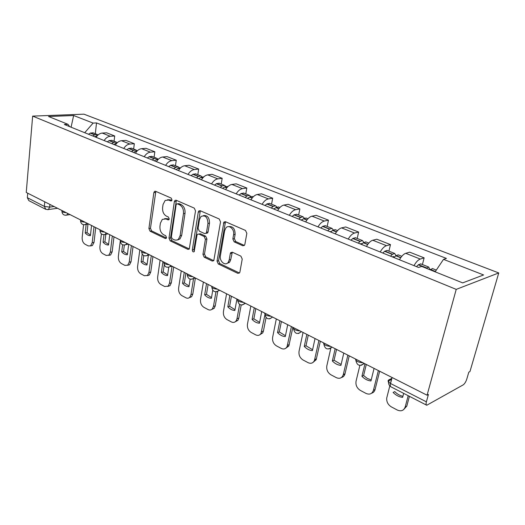 <?xml version="1.0" encoding="UTF-8"?>
<svg xmlns="http://www.w3.org/2000/svg" width="525" height="525" viewBox="0 0 525 525"><rect width="100%" height="100%" fill="white"/><g stroke="black" fill="none" stroke-linecap="round" stroke-linejoin="round"><path stroke-width="0.79" d="M171.997 199.966L171.163 198.069L155.564 191.277L154.54 191.369L153.838 192.675L148.916 228.546L150.052 231.184L165.303 238.507L166.149 238.389L166.523 237.602L165.703 235.718L163.702 234.767C160.939 233.041 159.698 230.186 159.968 226.196L160.394 223.204L162.31 219.378L165.979 218.945L168 219.877L168.827 219.772L169.24 218.938L168.413 217.048L166.386 216.123C163.597 214.436 162.343 211.568 162.619 207.526L163.052 204.488L165.165 200.432L168.702 200.051L170.743 200.95L171.537 200.858L171.997 199.966M242.76 245.746L244.499 245.26L244.867 244.355L246.842 233.376L245.497 230.436L225.448 221.707L223.919 222.042L217.015 261.109L218.288 263.963L237.832 273.348L239.59 272.856L239.899 272.048L242.228 259.088L240.903 256.161L232.358 252.21L230.698 252.637L230.311 253.555L229.202 259.941L228.231 262.323C225.448 266.523 219.207 261.273 220.382 255.787L224.634 230.738L225.881 227.929C228.834 224.123 234.754 229.287 233.592 234.721L232.851 238.96L234.163 241.861L242.76 245.746L244.361 245.431M456.225 289.373L427.074 395.207L26.25 192.458L32.648 116.117L456.225 289.373L498.75 272.941L83.948 114.168L32.648 116.117M195.523 210.919L194.283 208.136L176.151 200.242L174.996 200.386L174.346 201.652L168.998 238.147L170.172 240.85L187.878 249.355L189.249 249.106L195.523 210.919M200.196 210.709L198.857 210.932L200.189 210.709L219.24 219.004L220.526 221.865L213.787 260.702L205.728 256.843L204.192 257.191L212.231 261.05L213.787 260.702L212.231 261.05M205.728 256.843L204.488 254.041L202.945 254.382L204.192 257.191M202.945 254.382L205.393 239.295L204.14 236.486L198.85 234.052L197.459 234.308L196.954 235.403L194.165 251.711C193.062 252.223 192.445 251.639 192.321 249.959L198.273 212.12L198.857 210.932M427.074 395.207L428.426 394.465L426.385 401.835C425.893 403.777 426.018 404.919 426.766 405.248L463.155 384.891C464.651 383.814 465.859 381.892 466.784 379.116L468.805 372.192L469.96 371.549L498.75 272.941M45.511 209.199L28.842 200.629L27.333 197.689L44.336 206.391L49.652 207.126L54.075 206.535M27.713 193.193L27.333 197.689M104.153 140.562C105.82 137.944 107.861 136.507 110.276 136.264L102.218 133.068C99.809 133.304 97.775 134.722 96.114 137.314M102.218 133.068L106.647 132.805L114.699 135.982L114.082 141.218M110.276 136.264L114.699 135.982M133.652 149.048L134.328 143.712L125.921 140.398L121.498 140.707C119.083 140.969 117.036 142.426 115.356 145.084M123.743 148.47C125.442 145.786 127.496 144.309 129.911 144.04L134.328 143.712M154.094 157.224L154.829 151.784L146.048 148.326L141.632 148.68C139.217 148.969 137.156 150.472 135.443 153.195M144.218 156.732C145.937 153.989 148.004 152.467 150.412 152.165L154.829 151.784M175.455 165.769L176.262 160.223L167.075 156.607L162.671 157.014C160.263 157.336 158.189 158.885 156.45 161.674M165.624 165.375C167.377 162.56 169.457 160.991 171.859 160.657L176.262 160.223M197.813 174.707L198.686 169.057L189.072 165.27L184.682 165.736C182.28 166.09 180.2 167.692 178.434 170.546M188.042 174.425C189.82 171.537 191.907 169.916 194.302 169.549L198.686 169.057M221.222 184.072L222.173 178.31L212.1 174.339L207.736 174.871C205.347 175.258 203.254 176.912 201.462 179.839M211.536 183.907C213.347 180.948 215.44 179.268 217.823 178.861L222.173 178.31M245.779 193.889L246.809 188.016L236.243 183.848L231.912 184.446C229.537 184.872 227.437 186.585 225.612 189.591M236.184 193.856C238.022 190.818 240.128 189.079 242.491 188.639L246.809 188.016M271.55 204.199L272.678 198.201L261.575 193.83L257.283 194.493C254.927 194.965 252.827 196.737 250.97 199.822M262.08 204.31C263.95 201.187 266.057 199.388 268.4 198.903L272.678 198.201M298.64 215.033L299.867 208.911L288.192 204.31L283.946 205.058C281.623 205.57 279.51 207.414 277.627 210.584M289.314 215.302C291.217 212.093 293.331 210.223 295.647 209.692L299.867 208.911M327.154 226.439L328.486 220.185L316.194 215.342L312.007 216.175C309.711 216.74 307.604 218.649 305.681 221.911M317.999 226.885C319.935 223.584 322.048 221.642 324.332 221.051L328.486 220.185M357.197 238.455L358.647 232.063L345.693 226.957L341.578 227.889C339.321 228.506 337.208 230.488 335.258 233.848M348.252 239.092C350.221 235.692 352.327 233.677 354.572 233.034L358.647 232.063M388.9 251.134L390.482 244.604L376.799 239.216L372.776 240.247C370.558 240.923 368.458 242.99 366.47 246.448M380.205 251.993C382.207 248.489 384.307 246.382 386.498 245.68L390.482 244.604M422.415 264.534L424.134 257.854L409.664 252.157L405.746 253.306C403.587 254.048 401.494 256.2 399.466 259.77M414.002 265.637C416.043 262.021 418.13 259.829 420.262 259.055L424.134 257.854M69.7 126.656L67.942 124.3L48.53 116.504L73.644 115.52L93.102 123.086L84.715 132.72M435.146 271.825L443.507 259.363L446.427 258.418L96.515 122.922L93.102 123.086M443.507 259.363L483.597 274.956L462.683 282.89L421.7 266.424L418.51 267.455L64.312 124.478L67.942 124.3M95.327 133.718L96.515 122.922M73.644 115.52L71.078 127.214M171.826 200.504L170.271 199.822L167.547 199.743M164.706 218.61L167.541 218.689L169.102 219.404M155.846 191.402L150.472 228.27L151.607 230.902L166.418 238.002M176.367 200.34L170.546 237.851L171.727 240.548L189.348 248.994M177.384 203.857L176.564 203.963L176.118 204.835L171.38 236.933L172.213 238.829L174.976 240.089L177.115 240.056L178.454 239.216L180.121 235.673L183.461 213.59C183.77 209.442 182.47 206.522 179.583 204.822L177.384 203.857L178.953 203.621L177.352 203.844M177.411 239.938L180.003 238.914L181.676 235.377L180.121 235.673M178.953 203.621L181.145 204.586C184.039 206.279 185.332 209.193 185.023 213.327L181.676 235.377M204.488 254.041L206.942 238.987L205.688 236.178L200.399 233.756L199.014 234.012M200.32 210.768L193.869 249.631L194.394 251.337M203.477 215.611C207.441 215.145 209.455 217.658 209.514 223.158L207.966 223.44C207.592 217.055 205.249 214.758 200.944 216.543L199.448 219.653L198.069 228.355L199.31 231.151L204.612 233.573L206.049 233.284L206.542 232.207L206.377 233.349M206.161 233.271L207.598 232.988L208.09 231.906L206.542 232.207L207.966 223.44M209.514 223.158L208.09 231.906M228.736 226.643C232.956 226.144 235.082 228.729 235.128 234.406L234.393 238.639L235.705 241.539L244.296 245.405M226.918 263.471L229.766 261.962L230.738 259.586L229.202 259.941M232.312 252.19L230.738 259.586M225.494 221.727L218.551 260.754L219.824 263.596L239.472 273.013M94.736 136.763L97.86 135.135M98.077 134.938L97.197 134.466L94.815 134.748L92.827 135.988M88.508 134.249L90.49 133.015L93.24 132.884M95.714 227.594L94.021 242.373L92.374 245.562L90.661 245.825M90.471 235.102L87.038 232.641L87.983 224.136M94.014 226.734L92.197 242.701L90.556 245.897L88.233 245.917L84.978 244.191C82.976 242.812 82.044 240.562 82.176 237.438L83.567 224.726M86.153 224.424L85.214 232.949C86.822 234.826 88.554 235.718 90.405 235.64L91.553 225.488M85.214 232.949L87.038 232.641M113.768 144.441L117.246 142.728L116.156 142.052L113.774 142.36L111.779 143.64M107.271 141.822L109.266 140.549L112.015 140.392M113.997 236.841L112.153 251.862L110.558 255.006L106.175 255.445L102.782 253.647C100.708 252.217 99.743 249.92 99.894 246.737L101.404 233.907M108.563 244.453L104.915 241.874L105.82 234.275M112.311 235.988L110.329 252.217L108.734 255.367L110.558 255.006M103.976 234.695L103.09 242.209C104.757 244.138 106.562 245.07 108.498 245.011L109.745 234.695M103.09 242.209L104.915 241.874M133.632 152.46L135.64 151.134L137.458 150.688M137.071 150.688L135.942 149.966L133.56 150.301L131.552 151.62M126.847 149.723L128.855 148.411L131.598 148.227M133.055 246.481L131.047 261.752L129.518 264.823L127.575 265.296M127.424 254.185L123.532 251.495L124.353 245.077M131.388 245.634L129.229 262.139L127.7 265.21L124.865 265.368L121.328 263.498C119.168 262.014 118.171 259.658 118.348 256.43L120.291 241.008M122.607 244.794L121.708 251.856C123.447 253.838 125.324 254.809 127.352 254.776L128.71 244.282M121.708 251.856L123.532 251.495M154.389 160.84L156.411 159.469L158.55 159.042M157.776 159.003L156.614 158.228L154.238 158.596L152.217 159.961M147.302 157.979L149.317 156.627L152.06 156.411M152.933 256.535L150.747 272.068L149.31 275.034L147.223 275.658M147.092 264.344L142.944 261.522L143.758 255.583M151.279 255.701L148.929 272.482L147.492 275.454L144.349 275.717L140.667 273.761C138.41 272.226 137.386 269.817 137.589 266.529L139.827 249.907M142.183 254.113L141.127 261.909C142.931 263.957 144.893 264.967 147.007 264.961L148.358 255.209M141.127 261.909L142.944 261.522M176.105 169.608L178.132 168.19L180.508 167.783M179.425 167.711L178.231 166.878L175.855 167.278L173.834 168.689M168.689 166.609L170.71 165.211L173.44 164.962M173.69 267.035L171.314 282.837L169.982 285.666L167.744 286.46M167.626 274.942L163.203 271.989L164.233 264.935M172.056 266.208L169.503 283.283L168.171 286.118L164.686 286.519L160.84 284.471C158.484 282.883 157.428 280.409 157.657 277.062L160.092 260.157M162.953 261.608L161.385 272.409C163.262 274.509 165.309 275.572 167.528 275.592L168.761 267.291M161.385 272.409L163.203 271.989M198.844 178.782L200.878 177.319L203.595 177.017M202.086 176.833L200.858 175.927L198.496 176.361L196.462 177.824M191.074 175.645L193.102 174.202L195.825 173.913M198.739 178.743L199.139 178.539M195.379 278.007L192.8 294.085L191.599 296.737L189.19 297.741M189.079 286.013L184.36 282.916L185.876 273.197M178.238 239.873L178.316 239.348M193.554 278.519L190.988 294.564L189.794 297.222C188.692 298.331 187.399 298.522 185.922 297.8L181.906 295.66C179.452 294.007 178.356 291.473 178.612 288.067L181.263 270.867M184.255 272.377L182.549 283.369C184.505 285.541 186.644 286.65 188.967 286.696L190.162 279.162M182.549 283.369L184.36 282.916M222.679 188.403L224.72 186.887L227.417 186.546M225.829 186.395L224.569 185.41L222.219 185.883L220.178 187.399M214.528 185.115L216.569 183.612L219.273 183.291M222.429 188.304L223.158 188.002M217.718 291.513L215.263 305.845L214.226 308.273L211.634 309.533M211.509 297.59L206.476 294.341L208.123 284.452M215.946 291.841L213.472 306.364L212.428 308.798C211.247 310.137 209.81 310.4 208.136 309.592L203.93 307.355C201.364 305.635 200.228 303.037 200.517 299.565L203.398 282.063M206.528 283.644L204.671 294.833C206.712 297.071 208.957 298.233 211.391 298.312L212.743 290.299M204.671 294.833L206.476 294.341M247.688 198.502L249.736 196.927L252.407 196.54M250.733 196.442L249.447 195.359L247.111 195.871L245.07 197.446M239.137 195.051L241.178 193.495L243.863 193.128M247.275 198.332L248.273 198.004M241.185 305.012L238.783 318.157L237.923 320.303L235.134 321.871M235.003 309.711L229.622 306.298L231.407 296.231M228.099 262.493L228.027 262.927L229.103 262.671M239.603 304.421L236.998 318.714L236.138 320.867C234.885 322.488 233.29 322.842 231.374 321.93L226.977 319.594C224.293 317.802 223.112 315.138 223.44 311.601L226.564 293.783M229.845 295.437L227.83 306.83C229.963 309.14 232.306 310.354 234.865 310.472L236.926 299.027M227.83 306.83L229.622 306.298M273.971 209.107L276.019 207.473L278.657 207.04M276.878 207.007L275.572 205.807L273.256 206.371L271.215 207.998M264.981 205.478L267.022 203.864L269.679 203.451M273.381 208.871L274.588 208.556M266.044 317.618L263.425 331.058L262.762 332.857L259.783 334.786M259.619 322.416L253.864 318.826L255.806 308.575M264.922 314.862L260.997 333.46C259.685 335.416 257.926 335.882 255.727 334.865L251.114 332.417C248.305 330.547 247.085 327.81 247.446 324.201L250.838 306.062M254.277 307.801L252.092 319.397C254.317 321.786 256.777 323.065 259.468 323.216L261.706 311.561M252.092 319.397L253.864 318.826M301.619 220.27L303.66 218.571L306.272 218.085M304.369 218.151L303.043 216.799L300.759 217.402L298.718 219.102M292.156 216.451L294.197 214.771L296.822 214.305M300.825 219.949L302.229 219.706M292.871 327.318L288.829 345.962L285.659 348.331M285.456 335.738L279.293 331.964L281.4 321.523M291.401 326.576L287.083 346.618C285.731 348.967 283.795 349.565 281.269 348.429L276.426 345.857C273.486 343.908 272.213 341.092 272.619 337.417L276.308 318.944M279.91 320.768L277.535 332.574C279.864 335.055 282.45 336.394 285.278 336.591L287.713 324.713M277.535 332.574L279.293 331.964M330.743 232.024L332.778 230.258L335.344 229.714M333.303 229.911L331.977 228.368L329.72 229.031L327.685 230.79M320.768 228.001L322.809 226.255L325.388 225.73M329.733 231.617L331.288 231.505M320.335 341.211L316.188 359.678L312.861 362.545M312.592 349.735L305.996 345.752L308.28 335.114M318.911 340.495L314.462 360.386C313.117 363.182 310.997 363.943 308.096 362.67L303.004 359.973C299.913 357.932 298.594 355.038 299.047 351.291L303.05 332.469M306.836 334.386L304.257 346.421C306.698 348.987 309.409 350.392 312.395 350.634L315.039 338.533M304.257 346.421L305.996 345.752M361.462 244.427L363.49 242.583L366.004 241.979M363.792 242.36L362.48 240.568L360.268 241.29L358.234 243.121M350.936 240.181L352.971 238.363L355.504 237.773M360.209 243.922L361.351 243.521L361.876 244.013M349.23 355.832L344.932 374.056C344.348 375.926 343.199 377.068 341.499 377.468M341.138 364.455L334.058 360.255L336.545 349.414M347.865 355.143L343.238 374.817C341.939 378.112 339.629 379.057 336.295 377.646L330.94 374.804C327.692 372.671 326.32 369.698 326.826 365.873L330.848 348.108M335.153 348.712L332.351 360.977C334.911 363.635 337.765 365.111 340.915 365.407L343.783 353.076M332.351 360.977L334.058 360.255M393.914 257.526L395.935 255.603L398.383 254.927M395.948 255.59L394.688 253.45L392.523 254.231L390.502 256.147M382.791 253.037L384.812 251.14L387.286 250.491M392.398 256.915L393.514 256.476L394.104 257.329M379.667 371.227L375.08 389.517C374.548 391.447 373.413 392.667 371.674 393.173M371.201 379.956L367.192 378.381L363.602 375.513L366.299 364.468M378.367 370.571L373.426 390.337C372.113 393.908 369.633 394.938 365.984 393.409L360.347 390.416C356.928 388.185 355.497 385.12 356.055 381.216L359.868 365.42M364.973 363.792L361.928 376.294C364.613 379.057 367.618 380.612 370.952 380.966L374.069 368.392M361.928 376.294L363.602 375.513M429.883 269.712L432.626 268.623M429.903 269.692L428.748 267.067L426.274 268.262M416.476 266.634L418.484 264.652L420.886 263.924M409.415 396.329L406.796 406.12L403.528 409.703M402.911 396.303C399.879 395.64 397.156 394.072 394.741 391.604L393.107 392.444C395.929 395.318 399.105 396.959 402.623 397.379L403.686 393.383M408.194 395.699L405.182 407.006C403.771 410.642 401.133 411.652 397.281 410.032L391.335 406.875C387.995 404.768 386.452 401.822 386.722 398.035L389.806 385.908M390.442 383.447L391.978 377.455M391.88 378.374L388.861 379.857C387.45 380.815 388.014 382.036 390.554 383.506L426.385 401.835M49.908 204.422L49.652 207.126L48.405 209.541L47.657 209.685M386.498 245.68L372.776 240.247M354.572 233.034L341.578 227.889M324.332 221.051L312.007 216.175M295.647 209.692L283.946 205.058M268.4 198.903L257.283 194.493M242.491 188.639L231.912 184.446M217.823 178.861L207.736 174.871M194.302 169.549L184.682 165.736M171.859 160.657L162.671 157.014M150.412 152.165L141.632 148.68M129.911 144.04L121.498 140.707M420.262 259.055L405.746 253.306M62.029 210.558L62.016 210.702C61.464 211.7 62.902 212.376 66.334 212.73M67.817 213.485L66.728 215.079L65.874 215.263M80.66 219.982L80.653 220.06C80.036 221.123 81.519 221.845 85.096 222.219M100.124 229.825L100.124 229.832C99.442 230.974 100.964 231.742 104.698 232.135M120.422 240.089C119.792 241.303 121.387 242.104 125.193 242.504M141.658 250.832C141.107 252.118 142.774 252.965 146.659 253.365M163.912 262.093C163.446 263.458 165.191 264.338 169.155 264.744M187.254 273.899C186.887 275.349 188.718 276.281 192.754 276.682M211.765 286.296C211.503 287.844 213.432 288.822 217.553 289.223M237.543 299.335C237.398 300.989 239.426 302.013 243.626 302.413M264.685 313.064C264.666 314.829 266.805 315.906 271.097 316.306M293.291 327.534C293.423 329.424 295.68 330.56 300.057 330.96M323.505 342.818C323.794 344.833 326.176 346.041 330.652 346.434M355.445 358.975C355.917 361.134 358.437 362.414 363.011 362.801M86.579 222.974L85.522 224.529L84.551 224.759M106.181 232.89L105.184 234.386L104.062 234.688M126.682 243.259L125.757 244.676L124.471 245.063M148.142 254.113L147.308 255.426L145.832 255.931M170.632 265.486L169.916 266.661L168.217 267.317M194.224 277.423L193.653 278.408L191.704 279.254M219.01 289.957L218.603 290.699L216.379 291.802M245.07 303.142L242.327 304.992M272.521 317.028L269.66 318.878M301.468 331.669L298.489 333.519M332.03 347.13L328.939 348.987M364.363 363.484L361.161 365.341M44.756 201.817L44.336 206.391L45.826 209.363L48.405 209.541L57.547 208.287M392.096 377.514L390.554 383.506C390.114 385.409 390.292 386.538 391.086 386.899L426.549 405.136M388.835 382.325L388.861 379.857M170.271 199.822L168.702 200.051M168.873 219.732L168 219.877M167.541 218.689L165.979 218.945M166.208 238.337L165.303 238.507M151.607 230.902L150.052 231.184M150.472 228.27L148.916 228.546M155.413 192.465L153.838 192.675M171.577 200.826L170.743 200.95M189.295 249.053L187.878 249.355M171.727 240.548L170.172 240.85M170.546 237.851L168.998 238.147M175.908 201.416L174.346 201.652M185.023 213.327L183.461 213.59M181.145 204.586L179.583 204.822M206.942 238.987L205.393 239.295M205.688 236.178L204.14 236.486M193.869 249.631L192.321 249.959M199.835 211.864L198.273 212.12M235.705 241.539L234.163 241.861M234.393 238.639L232.851 238.96M235.128 234.406L233.592 234.721M231.847 253.207L230.311 253.555M239.354 272.961L237.832 273.348M219.824 263.596L218.288 263.963M218.551 260.754L217.015 261.109M224.969 222.843L223.42 223.132M97.276 135.739L96.725 135.516M94.815 134.748L90.49 133.015M94.612 134.859L90.287 133.12M97.151 135.877L96.515 135.627M92.197 242.701L94.021 242.373M116.53 143.463L115.763 143.154M113.774 142.36L109.266 140.549M113.564 142.472L109.056 140.661M116.406 143.607L115.559 143.273M110.329 252.217L112.153 251.862M136.638 151.535L135.64 151.134M133.56 150.301L128.855 148.411M133.35 150.419L128.645 148.529M136.513 151.686L135.43 151.252M129.229 262.139L131.047 261.752M157.657 159.974L156.411 159.469M154.238 158.596L149.317 156.627M154.028 158.721L149.107 156.745M157.533 160.125L156.201 159.593M148.929 272.482L150.747 272.068M179.655 168.801L178.132 168.19M175.855 167.278L170.71 165.211M175.652 167.403L170.5 165.336M179.53 168.958L177.923 168.315M169.503 283.283L171.314 282.837M202.702 178.054L200.878 177.319M198.496 176.361L193.102 174.202M198.286 176.492L192.898 174.326M202.571 178.211L200.668 177.45M190.988 294.564L192.8 294.085M226.872 187.753L224.72 186.887M222.219 185.883L216.569 183.612M222.009 186.021L216.359 183.75M226.741 187.917L224.51 187.018M213.472 306.364L215.263 305.845M252.243 197.932L249.736 196.927M247.111 195.871L241.178 193.495M246.901 196.015L240.968 193.633M252.112 198.102L249.526 197.065M236.998 318.714L238.783 318.157M278.919 208.642L276.019 207.473M273.256 206.371L267.022 203.864M273.053 206.515L266.812 204.008M278.782 208.819L275.809 207.618M261.66 331.662L263.425 331.058M306.994 219.909L303.66 218.571M300.759 217.402L294.197 214.771M300.549 217.56L293.987 214.922M306.856 220.087L303.45 218.722M287.536 345.247L289.282 344.597M336.584 231.781L332.778 230.258M329.72 229.031L322.809 226.255M329.516 229.189L322.599 226.413M336.446 231.971L332.574 230.416M314.724 359.52L316.444 358.818M367.815 244.322L363.49 242.583M360.268 241.29L352.971 238.363M360.058 241.454L352.761 238.521M367.677 244.512L363.287 242.747M343.311 374.528L345.004 373.767M400.831 257.572L395.935 255.603M392.523 254.231L384.812 251.14M392.319 254.408L384.608 251.311M400.693 257.768L395.732 255.773M373.426 390.337L375.08 389.517M435.402 271.445L430.251 269.377M426.641 267.927L418.484 264.652M426.438 268.111L418.281 264.83M435.264 271.655L430.054 269.561M405.182 407.006L406.796 406.12M61.924 211.47C62.304 214.364 63.906 215.565 66.728 215.079L70.022 214.6M80.542 220.9C80.955 223.919 82.615 225.127 85.522 224.529L88.666 224.031M99.993 230.757C100.432 233.92 102.165 235.128 105.184 234.386L108.13 233.874M120.33 241.06C120.816 244.381 122.62 245.588 125.757 244.676L128.468 244.164M141.619 251.843C142.15 255.347 144.047 256.541 147.308 255.426L149.743 254.92M163.925 263.137C164.522 266.858 166.523 268.032 169.916 266.661L172.01 266.188M187.32 274.982C188.002 278.939 190.116 280.081 193.653 278.408L195.346 277.988M211.89 287.418C212.677 291.651 214.915 292.747 218.603 290.699L219.824 290.371M237.727 300.497C238.645 305.032 241.021 306.062 244.853 303.575L245.529 303.378M264.915 314.252C266.011 319.134 268.537 320.079 272.495 317.08L272.573 317.054M293.58 328.755C294.709 333.815 297.314 334.779 301.389 331.629M323.84 344.052C324.988 349.289 327.666 350.287 331.866 347.045M355.832 360.222C357 365.649 359.763 366.693 364.107 363.359M391.63 379.352L388.717 380.789C388.146 383.342 388.841 385.324 390.79 386.735M155.472 191.244L154.54 191.369M176.098 200.222L174.996 200.386M180.003 238.914L178.454 239.216M207.598 232.988L206.049 233.284M229.766 261.962L228.231 262.323M232.227 252.289L230.698 252.637M225.468 221.76L223.919 222.042M97.197 134.466L92.873 132.74M90.556 245.897L92.374 245.562M116.156 142.052L111.648 140.247M135.942 149.966L131.237 148.083M127.7 265.21L129.518 264.823M156.614 158.228L151.699 156.266M147.492 275.454L149.31 275.034M178.231 166.878L173.086 164.817M168.171 286.118L169.982 285.666M203.641 177.037L203.241 176.879M200.858 175.927L195.471 173.768M189.794 297.222L191.599 296.737M227.811 186.71L227.069 186.408M224.569 185.41L218.925 183.153M212.428 308.798L214.226 308.273M253.194 196.855L252.066 196.409M249.447 195.359L243.515 192.99M236.138 320.867L237.923 320.303M279.877 207.526L278.329 206.909M275.572 205.807L269.345 203.319M260.997 333.46L262.762 332.857M307.958 218.761L305.944 217.954M303.043 216.799L296.494 214.174M287.083 346.618L288.829 345.962M337.555 230.6L335.029 229.589M331.977 228.368L325.067 225.606M314.462 360.386L316.188 359.678M368.793 243.088L365.702 241.854M362.48 240.568L355.195 237.654M343.238 374.817L344.932 374.056M401.809 256.298L398.094 254.809M394.688 253.45L386.991 250.373M436.308 270.093L432.351 268.511M428.748 267.067L420.604 263.812"/></g></svg>
